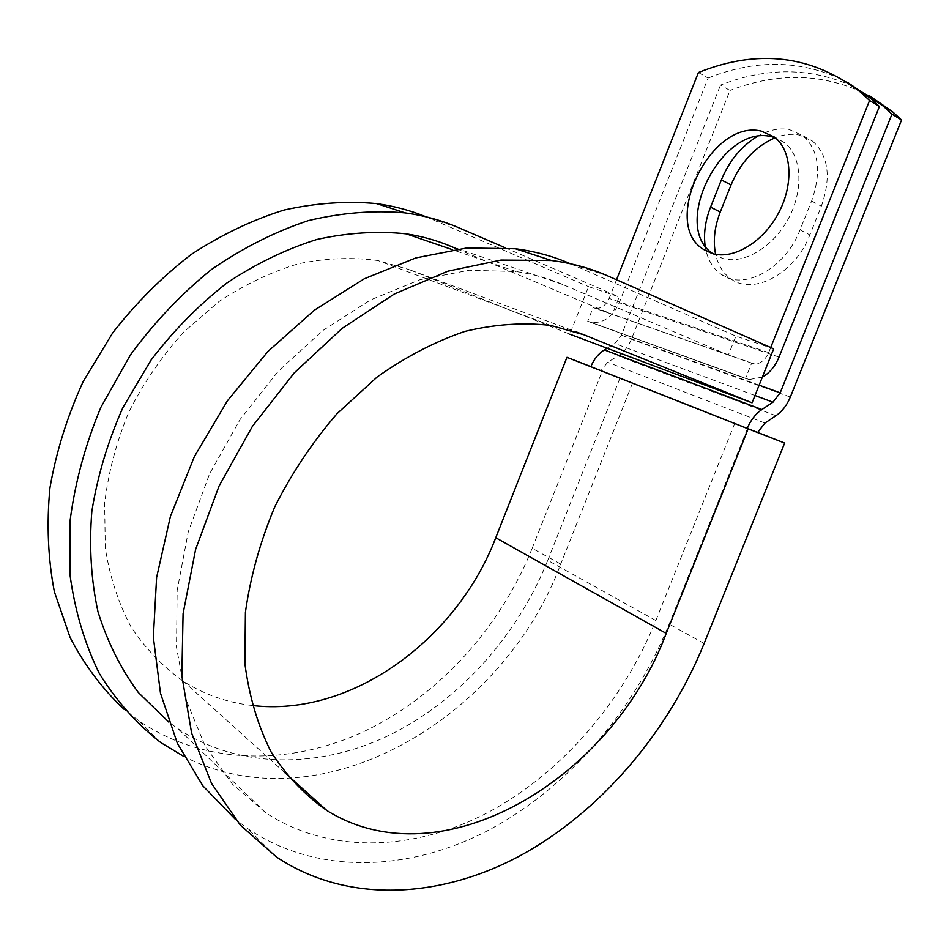 <?xml version="1.0" encoding="UTF-8"?>
<svg xmlns="http://www.w3.org/2000/svg" width="949" height="949" viewBox="0 0 949 949"><rect width="100%" height="100%" fill="white"/><g stroke="black" fill="none" stroke-linecap="round" stroke-linejoin="round"><path stroke-width="0.71" stroke-dasharray="4.75 3.56" d="M712.913 253.727L722.604 258.425C743.506 264.676 772.996 247.428 788.405 218.626C803.993 189.907 801.858 155.861 784.349 142.587L775.191 137.664C783.483 134.485 791.371 133.572 798.892 134.96L812.652 141.199C828.524 155.707 831.419 177.38 821.348 206.218L809.865 234.901C795.321 273.371 753.494 295.685 731.264 279.113C723.292 273.609 718.073 265.352 715.605 254.332M757.053 136.573C768.18 130.084 778.927 127.735 789.283 129.527L803.032 135.743C818.868 150.262 821.715 172.03 811.585 201.022L800.054 229.872C785.428 268.555 743.577 291.094 721.382 274.498C713.778 269.255 708.678 261.414 706.103 250.999M698.417 72.515L708.108 78.032L619.246 302.743C612.663 316.99 603.339 323.55 591.286 322.399L587.704 321.272L593.113 307.571L612.307 314.297L619.175 296.918L588.57 286.634L569.815 334.19L409.114 269.575L576.019 331.83M616.518 279.765L609.151 298.413C605.877 305.507 601.251 308.793 595.26 308.271L593.113 307.571M770.707 347.512L768.678 352.577C765.024 360.49 760.09 364.238 753.862 363.823L751.655 363.111L745.546 378.39L587.704 321.272M762.367 377.097L749.236 379.541L745.546 378.39M590.847 366.682L600.978 370.62L607.692 362.269L618.06 355.863C623.944 352.103 628.38 346.575 631.37 339.267L729.959 90.463L720.493 85.078C766.97 66.893 811.312 67.391 853.507 86.561M869.711 95.908C825.82 73.263 779.236 71.448 729.959 90.463M706.009 250.595L705.107 245.72M607.087 348.224L614.774 343.514L621.465 335.187L720.493 85.078M708.108 78.032C757.314 58.47 803.791 59.906 847.54 82.338M757.67 432.471L734.716 423.408L655.866 620.504C623.315 701.062 562.33 772.486 488.806 812.024C415.377 850.897 330.572 854.966 266.147 813.056L232.22 783.957L205.031 745.819L186.063 699.698L176.502 647.206L177.155 590.408L188.282 531.76L209.551 473.907L240.061 419.541L278.342 371.13L322.541 330.727L370.537 299.92L420.158 279.635L469.281 270.24L516.031 271.533C532.496 273.929 548.012 278.235 562.579 284.439L728.393 354.962L751.655 363.111M457.24 249.029L612.307 314.297M655.866 620.504L547.739 560.361C517.905 634.893 460.241 700.077 390.276 734.716C320.382 768.761 239.48 769.603 177.89 728.666L168.78 722.082M547.739 560.361L619.97 378.117L632.544 383.028L590.871 366.634M600.978 370.62L747.527 428.402L669.152 624.11C634.074 710.801 568.297 787.694 488.771 830.078C409.363 871.728 317.286 875.583 247.808 828.679L235.577 819.533M773.684 348.829L735.914 336.136L728.393 354.962M570.29 263.715L735.914 336.136M505.034 247.701L619.175 296.918M425.959 216.787L588.57 286.634M252.161 705.463C227.499 702.663 204.652 694.68 183.632 681.536C163.204 667.052 145.683 648.855 131.033 626.945C118.423 603.161 109.835 576.873 105.28 548.071L104.651 503.124C108.4 472.211 116.502 441.771 128.957 411.819C143.738 382.755 161.911 356.255 183.477 332.28L219.077 301.462C244.759 284.475 271.284 271.888 298.662 263.692C325.97 258.152 352.387 257.096 377.904 260.536L409.114 269.575M632.544 383.028L560.705 564.074C503.86 717.527 321.616 827.303 183.916 756.507M560.705 564.074L532.187 548.285C500.775 626.85 439.494 695.309 364.855 731.062C290.299 766.175 203.679 765.641 138.222 720.267L124.272 709.484M757.693 432.412L747.527 428.402M532.187 548.285L602.318 371.095M811.585 201.022L821.348 206.218M745.985 378.58L588.143 321.45M790.339 397.05L631.37 339.267M759.129 385.175L621.465 335.187M779.034 357.085L619.246 302.743M768.678 352.577L609.151 298.413M754.989 395.519L614.774 343.514M752.094 363.301L593.54 307.761M562.579 284.439L450.977 246.396M764.941 423.064L607.692 362.269M775.938 415.709L618.06 355.863M800.054 229.872L809.865 234.901M607.372 275.744L570.681 263.881M458.331 227.558L429.138 218.116M704.134 643.469L669.152 624.11M803.032 135.743L812.652 141.199M713.612 254.213L712.082 253.49M749.236 379.541L591.286 322.399M753.862 363.823L595.26 308.271M516.031 271.533L452.436 249.706M266.147 813.056L177.89 728.666M784.349 142.587L774.455 137.071M721.382 274.498L731.264 279.113M276.301 856.876L247.808 828.679M550.847 325.448L377.904 260.536M284.997 772.806L183.632 681.536M160.772 742.581L138.222 720.267"/><path stroke-width="1.42" d="M761.217 131.081C710.718 118.755 660.314 223.549 703.517 249.421L712.497 253.608C733.363 259.836 762.877 242.422 778.346 213.43C793.981 184.545 791.929 150.345 774.455 137.071L761.217 131.081M715.605 254.332C712.924 241.07 714.478 226.965 720.267 212.018L731.027 184.948C740.718 162.089 755.451 146.336 775.226 137.688L771.086 136.573C721.003 124.224 670.694 226.941 712.913 253.727M847.54 82.338L870.458 98.245L879.415 106.49L869.569 100.499L860.636 92.243C812.178 55.161 758.109 48.589 698.417 72.515L616.518 279.765M879.415 106.49L779.034 357.085C775.179 366.314 769.627 372.981 762.367 377.097M869.569 100.499L770.707 347.512M901.55 119.977L891.965 114.141L780.197 392.827L772.961 402.186L761.893 409.529C755.558 413.871 750.671 420.17 747.254 428.414L757.67 432.471L764.941 423.064L775.938 415.709C782.178 411.392 786.982 405.176 790.339 397.05L901.55 119.977L892.558 111.757L869.711 95.908M705.107 245.72C703.517 233.407 705.332 220.548 710.552 207.155L721.359 179.942C729.223 160.927 741.122 146.466 757.053 136.573M891.965 114.141L882.985 105.908L853.507 86.561M747.254 428.414L590.847 366.682C593.884 359.28 598.392 353.692 604.347 349.896L607.087 348.224M168.78 722.082L138.329 692.497C120.891 668.938 107.439 642.01 97.972 611.725C91.104 579.934 89.064 546.541 91.828 511.535C97.45 476.244 107.783 441.629 122.848 407.702L151.128 359.968C173.62 330.513 198.91 304.831 226.989 282.921C256.111 263.597 286.088 249.113 316.93 239.456C347.666 232.695 377.441 230.821 406.231 233.845C421.985 236.277 436.896 240.465 450.977 246.396L457.24 249.029M252.161 705.463C351.486 717.456 457.086 639.27 495.758 537.727L666.222 633.398L748.156 428.841L784.645 443.053L704.134 643.469C668.108 732.237 601.251 811.312 520.562 855.488C440.028 898.893 346.682 904.029 276.301 856.876L240.299 825.072L211.544 783.447L191.627 733.114L181.852 675.795L183.086 613.695L195.601 549.471L219.065 486.03L252.446 426.291L294.166 372.969L342.198 328.318L394.238 294.048L447.928 271.165L501.025 260.062L551.499 260.512C571.417 263.039 590.029 268.116 607.372 275.744L773.684 348.829L752.071 402.803L569.815 334.19M666.222 633.398C612.176 778.394 442.151 882.202 326.978 810.6C305.139 795.44 286.491 775.867 271.046 751.857C257.843 725.57 249.124 696.139 244.878 663.588L245.411 612.33C250.406 576.826 260.192 541.654 274.783 506.813C291.912 472.922 312.696 441.843 337.12 413.586L377.097 377.05C405.745 356.753 435.069 341.51 465.093 331.343C494.904 324.214 523.492 322.245 550.847 325.448L584.038 334.819L752.071 402.803M183.916 756.507L160.772 742.581C136.834 723.957 116.359 700.955 99.372 673.553C84.793 643.92 75.042 611.298 70.119 575.675L70.167 520.111C75.196 481.914 85.446 444.274 100.926 407.192L130.499 354.819C154.307 322.352 181.259 293.941 211.378 269.563C242.695 247.986 275.02 231.675 308.378 220.607C341.664 212.695 373.942 210.12 405.199 212.896C424.013 215.494 441.724 220.393 458.331 227.558L505.034 247.701M235.577 819.533L202.825 785.796L177.333 743.292L160.476 693.197L153.347 637.218L156.609 577.466L170.417 516.422L194.32 456.706L227.333 400.905L267.962 351.427L314.321 310.216L364.321 278.757L415.828 257.914L466.801 247.986L515.402 248.757C534.928 251.295 553.22 256.277 570.29 263.715M124.272 709.484C102.753 689.377 84.722 665.439 70.179 637.657L54.39 591.808C47.996 558.653 46.513 524.038 49.929 487.976C56.24 451.688 67.308 416.231 83.156 381.581L112.658 332.933C136.004 302.945 162.172 276.8 191.164 254.498C221.224 234.818 252.185 219.99 284.036 210.037C315.827 202.979 346.693 200.832 376.634 203.596C394.001 206.028 410.431 210.429 425.959 216.787M784.645 443.053L757.693 432.412M495.758 537.727L566.956 357.31L748.156 428.841M590.871 366.634L566.956 357.31M780.197 392.827L759.129 385.175M772.961 402.186L754.989 395.519M761.893 409.529L604.347 349.896M710.552 207.155L720.267 212.018M721.359 179.942L731.027 184.948M576.019 331.83L584.038 334.819M712.082 253.49L703.517 249.421M452.436 249.706L406.231 233.845M870.458 98.245L860.636 92.243M892.558 111.757L882.985 105.908M551.499 260.512L515.402 248.757M326.978 810.6L284.997 772.806M405.199 212.896L376.634 203.596"/></g></svg>
